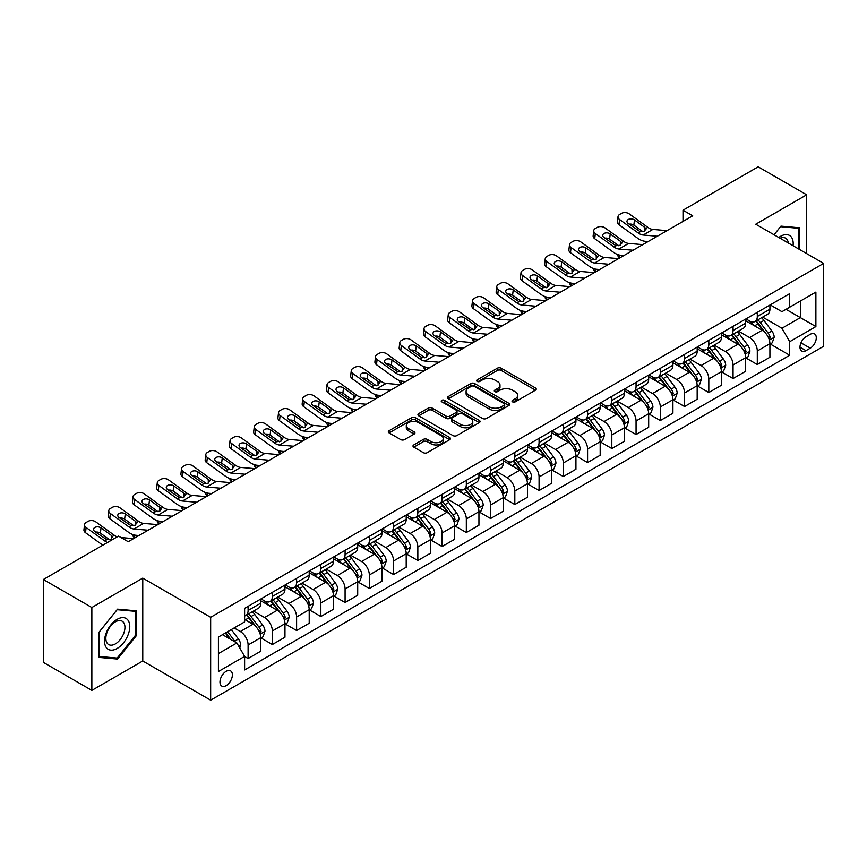 <?xml version="1.0" encoding="UTF-8"?>
<svg xmlns="http://www.w3.org/2000/svg" width="867" height="867" viewBox="0 0 867 867"><rect width="100%" height="100%" fill="white"/><g stroke="black" fill="none" stroke-linecap="round" stroke-linejoin="round"><path stroke-width="1.3" d="M512.56 401.865A1.886 1.084 0 0 0 515.226 401.865L535.448 390.183A2.688 1.55 0 0 0 536.24 389.088A2.688 1.55 0 0 0 535.448 387.983L501.18 368.204A2.688 1.55 0 0 0 497.365 368.204L477.143 379.876A1.886 1.084 0 0 0 476.59 380.646A1.886 1.084 0 0 0 477.143 381.415A1.886 1.084 0 0 0 479.809 381.415L482.42 379.909A8.616 4.974 0 0 1 494.613 379.909L497.463 381.556A8.616 4.974 0 0 1 499.988 385.078A8.616 4.974 0 0 1 497.463 388.589L494.851 390.107A1.886 1.084 0 0 0 494.298 390.876A1.886 1.084 0 0 0 494.851 391.646A1.886 1.084 0 0 0 497.517 391.646L500.129 390.128A8.616 4.974 0 0 1 512.321 390.128L515.171 391.776A8.616 4.974 0 0 1 517.697 395.298A8.616 4.974 0 0 1 515.171 398.82L512.56 400.326A1.886 1.084 0 0 0 512.007 401.096A1.886 1.084 0 0 0 512.56 401.865L512.56 400.326M226.179 685.634A8.778 5.072 120 0 0 231.912 677.896A8.778 5.072 120 0 0 230.568 670.863A8.778 5.072 120 0 0 226.179 671.296A8.778 5.072 120 0 0 220.446 679.034A8.778 5.072 120 0 0 221.789 686.068A8.778 5.072 120 0 0 226.179 685.634M413.776 444.934A2.688 1.55 0 0 0 412.995 446.028A2.688 1.55 0 0 0 413.776 447.134L423.399 452.682A2.688 1.55 0 0 0 427.203 452.682L449.67 439.71A2.688 1.55 0 0 0 450.461 438.604A2.688 1.55 0 0 0 449.67 437.51L415.401 417.721A2.688 1.55 0 0 0 411.587 417.721L389.12 430.693A2.688 1.55 0 0 0 388.329 431.799A2.688 1.55 0 0 0 389.12 432.893L400.738 439.602A2.688 1.55 0 0 0 404.542 439.602L414.166 434.053A2.688 1.55 0 0 0 414.946 432.947A2.688 1.55 0 0 0 414.166 431.853L408.4 428.526A7.207 4.162 0 0 1 406.287 425.578A7.207 4.162 0 0 1 410.741 421.741A7.207 4.162 0 0 1 418.588 422.641L441.151 435.668A7.207 4.162 0 0 1 443.265 438.604A7.207 4.162 0 0 1 438.81 442.452A7.207 4.162 0 0 1 430.964 441.552L427.203 439.374A2.688 1.55 0 0 0 423.399 439.374L413.776 444.934L413.776 447.134M142.762 578.116L91.848 607.518L43.35 579.514L43.35 662.388L91.848 690.392L142.762 660.99L210.659 700.189L210.659 617.315L142.762 578.116L142.762 660.99M806.678 253.608L806.678 194.804L755.753 224.206L823.65 263.405L210.659 617.315M806.678 194.804L758.181 166.811L683.012 210.204L683.012 221.41M43.35 579.514L118.519 536.12L128.218 541.712L692.711 215.807L683.012 210.204M482.616 418.49A2.688 1.55 0 0 0 486.42 418.49L508.886 405.518A2.688 1.55 0 0 0 509.677 404.423A2.688 1.55 0 0 0 508.886 403.318L474.617 383.539A2.688 1.55 0 0 0 470.803 383.539L448.337 396.501A2.688 1.55 0 0 0 447.545 397.606A2.688 1.55 0 0 0 448.337 398.701L482.616 418.49M442.528 402.277A1.886 1.084 0 0 1 444.435 402.537L444.435 400.294L479.278 420.419A2.688 1.55 0 0 1 480.069 421.514A2.688 1.55 0 0 1 479.278 422.619L456.811 435.592A2.688 1.55 0 0 1 453.007 435.592L418.728 415.802L418.728 413.602A2.688 1.55 0 0 0 417.937 414.697A2.688 1.55 0 0 0 418.728 415.802M418.728 413.602L428.341 408.054A2.688 1.55 0 0 1 432.156 408.054L446.05 416.073A2.688 1.55 0 0 0 449.865 416.073L456.237 412.389A2.688 1.55 0 0 0 457.028 411.294A2.688 1.55 0 0 0 456.237 410.189L441.769 401.833A1.886 1.084 0 0 1 441.216 401.063A1.886 1.084 0 0 1 442.387 400.066A1.886 1.084 0 0 1 444.435 400.294M810.266 334.304L805.996 336.764A8.507 4.909 120 0 0 800.447 344.253A8.507 4.909 120 0 0 801.747 351.07A8.507 4.909 120 0 0 805.996 350.647L810.266 348.187A8.507 4.909 120 0 0 815.825 340.698A8.507 4.909 120 0 0 814.514 333.882A8.507 4.909 120 0 0 810.266 334.304M210.659 700.189L823.65 346.28L823.65 263.405M770.21 304.902L781.947 311.676L789.707 307.2L789.707 293.642L244.613 608.352L244.613 621.899L218.419 637.028L218.419 671.524L244.613 656.395L244.613 669.953L789.707 355.242L789.707 341.696L781.947 328.257L762.657 317.116M789.707 307.2L815.89 292.081L815.89 326.577L789.707 341.696M91.848 607.518L91.848 690.392M786.022 309.324L800.371 317.615L800.371 301.033L815.89 292.081M781.947 328.257L800.371 317.615L815.89 326.577M218.419 653.599L236.854 642.956L222.494 634.677M244.613 656.514L248.103 658.53L248.103 644.972A10.978 6.34 -120 0 0 240.343 631.534L234.133 627.957M248.103 658.53L260.707 651.247L260.707 637.7A10.978 6.34 -120 0 0 252.947 624.262L244.613 619.439M261 637.971L272.346 644.528L272.346 630.981A10.978 6.34 -120 0 0 264.587 617.532L253.446 611.105M272.346 644.528L284.961 637.245L284.961 623.698A10.978 6.34 -120 0 0 277.202 610.26L260.707 600.733M285.243 623.98L296.601 630.526L296.601 616.979A10.978 6.34 -120 0 0 288.841 603.54L277.7 597.103M296.601 630.526L309.205 623.254L309.205 609.696A10.978 6.34 -120 0 0 301.445 596.258L284.961 586.742M309.497 609.978L320.844 616.535L320.844 602.977A10.978 6.34 -120 0 0 313.085 589.538L301.944 583.101M320.844 616.535L333.448 609.252L333.448 595.694A10.978 6.34 -120 0 0 325.689 582.256L309.205 572.74M333.741 595.976L345.088 602.532L345.088 588.975A10.978 6.34 -120 0 0 337.328 575.536L326.187 569.11M345.088 602.532L357.703 595.25L357.703 581.703A10.978 6.34 -120 0 0 349.943 568.253L333.448 558.738M357.995 581.974L369.342 588.53L369.342 574.984A10.978 6.34 -120 0 0 361.582 561.534L350.441 555.108M369.342 588.53L381.946 581.248L381.946 567.701A10.978 6.34 -120 0 0 374.186 554.262L357.703 544.736M382.239 567.983L393.585 574.528L393.585 560.982A10.978 6.34 -120 0 0 385.826 547.543L374.685 541.106M393.585 574.528L406.2 567.256L406.2 553.699A10.978 6.34 -120 0 0 398.441 540.26L381.946 530.745M406.493 553.98L417.84 560.526L417.84 546.979A10.978 6.34 -120 0 0 410.08 533.541L398.939 527.103M417.84 560.526L430.444 553.254L430.444 539.697A10.978 6.34 -120 0 0 422.684 526.258L406.2 516.743M430.736 539.978L442.083 546.535L442.083 532.977A10.978 6.34 -120 0 0 434.324 519.539L423.183 513.112M442.083 546.535L454.698 539.252L454.698 525.705A10.978 6.34 -120 0 0 446.938 512.256L430.444 502.741M454.98 525.976L466.327 532.533L466.327 518.986A10.978 6.34 -120 0 0 458.567 505.537L447.426 499.11M466.327 532.533L478.942 525.25L478.942 511.703A10.978 6.34 -120 0 0 471.182 498.265L454.698 488.739M479.234 511.985L490.581 518.531L490.581 504.984A10.978 6.34 -120 0 0 482.821 491.546L471.681 485.108M490.581 518.531L503.185 511.248L503.185 497.701A10.978 6.34 -120 0 0 495.425 484.263L478.942 474.748M503.478 497.983L514.825 504.529L514.825 490.982A10.978 6.34 -120 0 0 507.065 477.544L495.924 471.106M514.825 504.529L527.439 497.257L527.439 483.699A10.978 6.34 -120 0 0 519.68 470.261L503.185 460.745M527.732 483.981L539.079 490.538L539.079 476.98A10.978 6.34 -120 0 0 531.319 463.542L520.178 457.115M539.079 490.538L551.683 483.255L551.683 469.708A10.978 6.34 -120 0 0 543.923 456.259L527.439 446.743M551.976 469.979L563.322 476.536L563.322 462.978A10.978 6.34 -120 0 0 555.563 449.54L544.422 443.113M563.322 476.536L575.937 469.253L575.937 455.706A10.978 6.34 -120 0 0 568.178 442.268L551.683 432.741M576.219 455.988L587.577 462.534L587.577 448.987A10.978 6.34 -120 0 0 579.817 435.548L568.676 429.111M587.577 462.534L600.181 455.251L600.181 441.704A10.978 6.34 -120 0 0 592.421 428.265L575.937 418.739M600.473 441.986L611.82 448.532L611.82 434.985A10.978 6.34 -120 0 0 604.061 421.546L592.92 415.109M611.82 448.532L624.424 441.26L624.424 427.702A10.978 6.34 -120 0 0 616.665 414.263L600.181 404.748M624.717 427.984L636.064 434.54L636.064 420.983A10.978 6.34 -120 0 0 628.304 407.544L617.163 401.118M636.064 434.54L648.679 427.258L648.679 413.7A10.978 6.34 -120 0 0 640.919 400.261L624.424 390.746M648.971 413.982L660.318 420.538L660.318 406.981A10.978 6.34 -120 0 0 652.558 393.542L641.417 387.115M660.318 420.538L672.922 413.256L672.922 399.709A10.978 6.34 -120 0 0 665.162 386.27L648.679 376.744M673.215 399.99L684.562 406.536L684.562 392.989A10.978 6.34 -120 0 0 676.802 379.551L665.661 373.113M684.562 406.536L697.176 399.253L697.176 385.707A10.978 6.34 -120 0 0 689.417 372.268L672.922 362.742M697.458 385.988L708.816 392.534L708.816 378.987A10.978 6.34 -120 0 0 701.056 365.549L689.915 359.111M708.816 392.534L721.42 385.262L721.42 371.705A10.978 6.34 -120 0 0 713.66 358.266L697.176 348.751M721.712 371.986L733.059 378.543L733.059 364.985A10.978 6.34 -120 0 0 725.3 351.547L714.159 345.12M733.059 378.543L745.663 371.26L745.663 357.703A10.978 6.34 -120 0 0 737.915 344.264L721.42 334.749M745.956 357.984L757.303 364.541L757.303 350.983A10.978 6.34 -120 0 0 749.543 337.545L738.402 331.118M757.303 364.541L769.918 357.258L769.918 343.711A10.978 6.34 -120 0 0 762.158 330.273L745.663 320.747M745.956 318.904L749.543 320.974A10.978 6.34 -120 0 0 755.038 321.516A10.978 6.34 -120 0 0 757.303 316.488L757.303 312.348M721.712 332.895L725.3 334.976A10.978 6.34 -120 0 0 730.783 335.518A10.978 6.34 -120 0 0 733.059 330.49L733.059 326.35M697.458 346.898L701.056 348.967A10.978 6.34 -120 0 0 706.54 349.509A10.978 6.34 -120 0 0 708.816 344.492L708.816 340.352M673.215 360.9L676.802 362.97A10.978 6.34 -120 0 0 682.286 363.511A10.978 6.34 -120 0 0 684.562 358.494L684.562 354.343M648.971 374.902L652.558 376.972A10.978 6.34 -120 0 0 658.042 377.513A10.978 6.34 -120 0 0 660.318 372.485L660.318 368.345M624.717 388.893L628.304 390.974A10.978 6.34 -120 0 0 633.799 391.516A10.978 6.34 -120 0 0 636.064 386.487L636.064 382.347M600.473 402.895L604.061 404.965A10.978 6.34 -120 0 0 609.544 405.518A10.978 6.34 -120 0 0 611.82 400.489L611.82 396.349M576.219 416.897L579.817 418.967A10.978 6.34 -120 0 0 585.301 419.509A10.978 6.34 -120 0 0 587.577 414.491L587.577 410.34M551.976 430.899L555.563 432.969A10.978 6.34 -120 0 0 561.047 433.511A10.978 6.34 -120 0 0 563.322 428.493L563.322 424.342M527.732 444.89L531.319 446.971A10.978 6.34 -120 0 0 536.803 447.513A10.978 6.34 -120 0 0 539.079 442.484L539.079 438.344M503.478 458.892L507.065 460.962A10.978 6.34 -120 0 0 512.56 461.515A10.978 6.34 -120 0 0 514.825 456.486L514.825 452.346M479.234 472.894L482.821 474.964A10.978 6.34 -120 0 0 488.305 475.506A10.978 6.34 -120 0 0 490.581 470.488L490.581 466.338M454.98 486.896L458.567 488.966A10.978 6.34 -120 0 0 464.062 489.508A10.978 6.34 -120 0 0 466.327 484.49L466.327 480.34M430.736 500.898L434.324 502.968A10.978 6.34 -120 0 0 439.807 503.51A10.978 6.34 -120 0 0 442.083 498.482L442.083 494.342M406.482 514.89L410.08 516.96A10.978 6.34 -120 0 0 415.564 517.512A10.978 6.34 -120 0 0 417.84 512.484L417.84 508.344M382.239 528.892L385.826 530.962A10.978 6.34 -120 0 0 391.32 531.504A10.978 6.34 -120 0 0 393.585 526.486L393.585 522.335M357.995 542.894L361.582 544.964A10.978 6.34 -120 0 0 367.066 545.506A10.978 6.34 -120 0 0 369.342 540.488L369.342 536.337M333.741 556.896L337.328 558.966A10.978 6.34 -120 0 0 342.823 559.508A10.978 6.34 -120 0 0 345.088 554.479L345.088 550.339M309.497 570.887L313.085 572.957A10.978 6.34 -120 0 0 318.568 573.51A10.978 6.34 -120 0 0 320.844 568.481L320.844 564.341M285.243 584.889L288.841 586.959A10.978 6.34 -120 0 0 294.325 587.501A10.978 6.34 -120 0 0 296.601 582.483L296.601 578.343M261 598.891L264.587 600.961A10.978 6.34 -120 0 0 270.07 601.503A10.978 6.34 -120 0 0 272.346 596.485L272.346 592.334M770.21 343.993L789.707 355.242M755.038 321.516L767.642 314.233A10.978 6.34 -120 0 0 769.918 309.216L769.918 305.065M730.783 335.518L743.398 328.235A10.978 6.34 -120 0 0 745.663 323.207L745.663 319.067M706.54 349.509L719.144 342.237A10.978 6.34 -120 0 0 721.42 337.209L721.42 333.069M682.286 363.511L694.901 356.239A10.978 6.34 -120 0 0 697.176 351.211L697.176 347.071M658.042 377.513L670.657 370.231A10.978 6.34 -120 0 0 672.922 365.213L672.922 361.062M633.799 391.516L646.403 384.233A10.978 6.34 -120 0 0 648.679 379.215L648.679 375.064M609.544 405.518L622.159 398.235A10.978 6.34 -120 0 0 624.424 393.206L624.424 389.066M585.301 419.509L597.905 412.237A10.978 6.34 -120 0 0 600.181 407.208L600.181 403.068M561.047 433.511L573.661 426.228A10.978 6.34 -120 0 0 575.937 421.21L575.937 417.06M536.803 447.513L549.407 440.23A10.978 6.34 -120 0 0 551.683 435.212L551.683 431.062M512.56 461.515L525.164 454.232A10.978 6.34 -120 0 0 527.439 449.204L527.439 445.064M488.305 475.506L500.92 468.234A10.978 6.34 -120 0 0 503.185 463.206L503.185 459.066M464.062 489.508L476.666 482.225A10.978 6.34 -120 0 0 478.942 477.208L478.942 473.057M439.807 503.51L452.422 496.227A10.978 6.34 -120 0 0 454.698 491.21L454.698 487.059M415.564 517.512L428.168 510.23A10.978 6.34 -120 0 0 430.444 505.201L430.444 501.061M391.32 531.504L403.924 524.232A10.978 6.34 -120 0 0 406.2 519.203L406.2 515.063M367.066 545.506L379.681 538.223A10.978 6.34 -120 0 0 381.946 533.205L381.946 529.065M342.823 559.508L355.427 552.225A10.978 6.34 -120 0 0 357.703 547.207L357.703 543.056M318.568 573.51L331.183 566.227A10.978 6.34 -120 0 0 333.448 561.198L333.448 557.058M294.325 587.501L306.929 580.229A10.978 6.34 -120 0 0 309.205 575.2L309.205 571.06M270.07 601.503L282.685 594.22A10.978 6.34 -120 0 0 284.961 589.202L284.961 585.062M244.613 615.949A10.978 6.34 -120 0 0 245.827 615.505L258.431 608.222A10.978 6.34 -120 0 0 260.707 603.204L260.707 599.054M245.827 615.505A10.978 6.34 -120 0 0 248.103 610.476L248.103 606.336M236.854 642.956L244.613 656.395M799.688 249.577L799.688 227.804L780.972 226.124L774.036 234.762M98.827 657.403L117.544 659.072L136.271 635.782L136.271 610.823L117.544 609.154L98.827 632.444L98.827 657.403M135.295 635.229L136.271 635.782M115.571 657.934L117.544 659.072M513.307 402.136L515.171 401.053A8.616 4.974 0 0 0 517.697 397.541L517.697 395.298M499.988 385.078L499.988 387.311A8.616 4.974 0 0 1 497.463 390.833L495.599 391.906M535.448 387.983L535.448 390.183L501.18 370.437A2.688 1.55 0 0 0 497.365 370.437L477.89 381.686M508.886 403.318L508.886 405.518L474.617 385.772A2.688 1.55 0 0 0 470.803 385.772L448.38 398.722M504.128 405.192A1.886 1.084 0 0 0 504.681 404.423A1.886 1.084 0 0 0 504.128 403.654L474.043 386.281A1.886 1.084 0 0 0 471.377 386.281L468.613 387.874A8.616 4.974 0 0 0 466.099 391.396A8.616 4.974 0 0 0 468.613 394.908L489.183 406.786A8.616 4.974 0 0 0 501.364 406.786L504.128 405.192L504.128 407.436A1.886 1.084 0 0 0 504.681 406.666L504.681 404.423M466.099 391.396L466.099 393.629A8.616 4.974 0 0 0 468.613 397.151L468.613 394.908M504.128 407.436L501.364 409.029A8.616 4.974 0 0 1 489.183 409.029L468.613 397.151M418.772 415.824L428.341 410.286L428.341 408.054M457.028 411.294L457.028 413.526A2.688 1.55 0 0 1 456.237 414.632L449.865 418.317A2.688 1.55 0 0 1 446.05 418.317L432.156 410.286A2.688 1.55 0 0 0 428.341 410.286M444.435 402.537L479.245 422.63M460.475 424.397A7.207 4.162 0 0 0 468.332 425.307A7.207 4.162 0 0 0 472.775 421.46A7.207 4.162 0 0 0 470.662 418.523L462.718 413.927A2.688 1.55 0 0 0 458.903 413.927L452.531 417.612A2.688 1.55 0 0 0 451.74 418.707A2.688 1.55 0 0 0 452.531 419.812L460.475 424.397L460.475 426.64A7.207 4.162 0 0 0 468.332 427.539A7.207 4.162 0 0 0 472.775 423.703L472.775 421.46M451.74 418.707L451.74 420.95A2.688 1.55 0 0 0 452.531 422.056L452.531 419.812M460.475 426.64L452.531 422.056M443.265 438.604L443.265 440.848A7.207 4.162 0 0 1 438.81 444.695A7.207 4.162 0 0 1 430.964 443.796L427.203 441.617A2.688 1.55 0 0 0 423.399 441.617L413.819 447.155M406.287 425.578L406.287 427.821A7.207 4.162 0 0 0 408.4 430.758L408.4 428.526M414.123 434.064L408.4 430.758M449.67 437.51L449.67 439.71L415.401 419.964A2.688 1.55 0 0 0 411.587 419.964L389.153 432.915M769.918 344.156L772.248 342.812L774.188 337.209A7.272 4.194 -120 0 0 771.868 331.021L763.935 320.443A20.981 12.116 -120 0 0 761.649 317.701M753.77 325.418A20.981 12.116 -120 0 0 749.467 320.931M620.024 257.77L619.569 257.575A5.484 2.742 174.1 0 1 617.998 255.906L617.868 254.605M769.257 339.701L770.254 337.523A7.272 4.194 -120 0 0 768.173 333.145L760.251 322.567A20.981 12.116 -120 0 0 757.964 319.825M756.013 320.953A17.416 10.057 60 0 1 758.863 324.204L765.572 333.156M755.634 321.169A20.981 12.116 60 0 1 757.921 323.911L763.198 330.945M657.327 236.236L643.162 235.022A13.72 7.922 60 0 1 638.145 232.941L619.569 219.503L618.962 224.705A5.484 3.544 -173.3 0 1 617.402 221.833L618.008 216.631A5.484 3.544 6.7 0 0 619.569 219.503M648.148 241.535L645.07 241.275A20.58 11.878 60 0 1 637.538 238.143L618.962 224.705M667.026 230.644L652.862 229.43A13.72 7.922 60 0 1 647.844 227.338L629.269 213.9A5.484 3.544 6.7 0 0 621.541 213.358L619.602 214.474A5.484 3.544 6.7 0 0 618.008 216.631M644.831 231.099L644.669 227.317L645.763 228.541L644.69 231.186L640.236 231.727L628.25 223.502A4.389 2.829 -173.3 0 1 626.993 221.204A4.389 2.829 -173.3 0 1 628.272 219.492A4.389 2.829 -173.3 0 1 634.46 219.925L633.853 225.127L643.065 231.792M633.853 225.127A4.389 2.829 6.7 0 0 629.16 224.163M644.669 227.317L634.46 219.925M647.844 227.338L645.763 228.541L645.969 229.332M745.663 358.158L747.993 356.814L749.933 351.211A7.272 4.194 -120 0 0 747.614 345.023L739.692 334.445A20.981 12.116 -120 0 0 737.394 331.693M729.515 339.42A20.981 12.116 -120 0 0 725.224 334.922M595.781 271.772L595.326 271.577A5.484 2.742 174.1 0 1 593.743 269.897L593.613 268.607M745.002 353.703L746.01 351.525A7.272 4.194 -120 0 0 743.929 347.147L736.007 336.569A20.981 12.116 -120 0 0 733.71 333.828M731.759 334.955A17.416 10.057 60 0 1 734.62 338.206L741.328 347.158M731.39 335.171A20.981 12.116 60 0 1 733.677 337.913L738.944 344.947M721.42 372.16L723.75 370.816L725.69 365.213A7.272 4.194 -120 0 0 723.371 359.025L715.438 348.436A20.981 12.116 -120 0 0 713.151 345.695M705.272 353.422A20.981 12.116 -120 0 0 700.969 348.924M571.526 285.774L571.082 285.579A5.484 2.742 174.1 0 1 569.5 283.899L569.37 282.609M720.759 367.706L721.767 365.516A7.272 4.194 -120 0 0 719.686 361.149L711.753 350.571A20.981 12.116 -120 0 0 709.466 347.83M707.515 348.957A17.416 10.057 60 0 1 710.376 352.208L717.085 361.16M707.136 349.173A20.981 12.116 60 0 1 709.423 351.915L714.701 358.949M697.176 386.151L699.496 384.807L701.436 379.215A7.272 4.194 -120 0 0 699.116 373.016L691.194 362.439A20.981 12.116 -120 0 0 688.907 359.697M681.018 367.424A20.981 12.116 -120 0 0 676.726 362.926M547.283 299.776L546.828 299.581A5.484 2.742 174.1 0 1 545.256 297.901L545.115 296.612M696.515 381.697L697.512 379.518A7.272 4.194 -120 0 0 695.432 375.151L687.509 364.563A20.981 12.116 -120 0 0 685.223 361.821M683.261 362.948A17.416 10.057 60 0 1 686.122 366.199L692.831 375.162M682.893 363.165A20.981 12.116 60 0 1 685.179 365.907L690.446 372.94M633.073 250.238L618.919 249.024A13.72 7.922 60 0 1 613.901 246.932L595.326 233.505L594.719 238.707A5.484 3.544 -173.3 0 1 593.147 235.835L593.754 230.622A5.484 3.544 6.7 0 0 595.326 233.505M623.893 255.537L620.815 255.277A20.58 11.878 60 0 1 613.294 252.145L594.719 238.707M642.772 244.635L628.618 243.421A13.72 7.922 60 0 1 623.601 241.34L605.025 227.902A5.484 3.544 6.7 0 0 597.298 227.36L595.358 228.476A5.484 3.544 6.7 0 0 593.754 230.622M620.577 245.101L620.425 241.308L621.509 242.543L620.436 245.188L615.993 245.729L603.996 237.504A4.389 2.829 -173.3 0 1 602.749 235.206A4.389 2.829 -173.3 0 1 604.028 233.483A4.389 2.829 -173.3 0 1 610.205 233.917L609.599 239.129L618.821 245.794M609.599 239.129A4.389 2.829 6.7 0 0 604.906 238.165M620.425 241.308L610.205 233.917M623.601 241.34L621.509 242.543L621.726 243.334M608.829 264.24L594.664 263.026A13.72 7.922 60 0 1 589.658 260.934L571.082 247.507L570.475 252.709A5.484 3.544 -173.3 0 1 568.904 249.826L569.511 244.624A5.484 3.544 6.7 0 0 571.082 247.507M599.65 269.539L596.572 269.279A20.58 11.878 60 0 1 589.051 266.136L570.475 252.709M618.529 258.637L604.364 257.423A13.72 7.922 60 0 1 599.357 255.332L580.782 241.904A5.484 3.544 6.7 0 0 573.044 241.362L571.104 242.478A5.484 3.544 6.7 0 0 569.511 244.624M596.333 259.103L596.182 255.31L597.265 256.545L596.193 259.19L591.738 259.732L579.752 251.506A4.389 2.829 -173.3 0 1 578.495 249.208A4.389 2.829 -173.3 0 1 579.774 247.485A4.389 2.829 -173.3 0 1 585.962 247.919L585.355 253.121L594.567 259.797M585.355 253.121A4.389 2.829 6.7 0 0 580.662 252.156M596.182 255.31L585.962 247.919M599.357 255.332L597.265 256.545L597.471 257.336M584.575 278.242L570.421 277.028A13.72 7.922 60 0 1 565.403 274.937L546.828 261.498L546.221 266.711A5.484 3.544 -173.3 0 1 544.649 263.828L545.256 258.626A5.484 3.544 6.7 0 0 546.828 261.498M575.395 283.542L572.318 283.271A20.58 11.878 60 0 1 564.796 280.139L546.221 266.711M594.274 272.639L580.121 271.425A13.72 7.922 60 0 1 575.103 269.334L556.527 255.906A5.484 3.544 6.7 0 0 548.8 255.353L546.86 256.48A5.484 3.544 6.7 0 0 545.256 258.626M572.09 273.105L571.927 269.312L573.011 270.547L571.949 273.181L567.495 273.734L555.509 265.508A4.389 2.829 -173.3 0 1 554.251 263.2A4.389 2.829 -173.3 0 1 555.53 261.487A4.389 2.829 -173.3 0 1 561.708 261.921L561.101 267.123L570.323 273.788M561.101 267.123A4.389 2.829 6.7 0 0 556.408 266.158M571.927 269.312L561.708 261.921M575.103 269.334L573.011 270.547L573.228 271.338M672.922 400.153L675.252 398.809L677.192 393.206A7.272 4.194 -120 0 0 674.873 387.018L666.951 376.441A20.981 12.116 -120 0 0 664.653 373.699M656.774 381.426A20.981 12.116 -120 0 0 652.472 376.928M523.029 313.767L522.584 313.572A5.484 2.742 174.1 0 1 521.002 311.903L520.872 310.614M672.261 395.699L673.269 393.52A7.272 4.194 -120 0 0 671.188 389.142L663.255 378.565A20.981 12.116 -120 0 0 660.968 375.823M659.018 376.95A17.416 10.057 60 0 1 661.879 380.201L668.587 389.153M658.638 377.167A20.981 12.116 60 0 1 660.936 379.909L666.203 386.942M560.331 292.233L546.177 291.019A13.72 7.922 60 0 1 541.16 288.939L522.584 275.5L521.977 280.702A5.484 3.544 -173.3 0 1 520.406 277.83L521.013 272.628A5.484 3.544 6.7 0 0 522.584 275.5M551.152 297.533L548.074 297.273A20.58 11.878 60 0 1 540.553 294.141L521.977 280.702M570.031 286.641L555.877 285.427A13.72 7.922 60 0 1 550.859 283.336L532.284 269.897A5.484 3.544 6.7 0 0 524.557 269.355L522.617 270.482A5.484 3.544 6.7 0 0 521.013 272.628M547.836 287.096L547.684 283.314L548.768 284.539L547.695 287.183L543.251 287.725L531.254 279.499A4.389 2.829 -173.3 0 1 529.997 277.202A4.389 2.829 -173.3 0 1 531.276 275.489A4.389 2.829 -173.3 0 1 537.464 275.923L536.857 281.125L546.069 287.79M536.857 281.125A4.389 2.829 6.7 0 0 532.165 280.16M547.684 283.314L537.464 275.923M550.859 283.336L548.768 284.539L548.984 285.33M793.067 245.751A17.828 10.296 120 0 0 791.506 237.276A17.828 10.296 120 0 0 778.772 237.504M788.287 242.988A13.504 7.792 120 0 0 787.084 239.563A13.504 7.792 120 0 0 785.567 238.154A13.504 7.792 120 0 0 780.018 238.219M774.068 234.784L780.582 226.677L798.724 228.303L798.724 249.013M797.521 227.609L798.724 228.303M117.164 619.331A17.828 10.296 120 0 0 104.549 641.168A17.828 10.296 120 0 0 117.164 648.451A17.828 10.296 120 0 0 129.768 626.613A17.828 10.296 120 0 0 117.164 619.331M115.398 621.845A13.504 7.792 120 0 0 106.576 633.744A13.504 7.792 120 0 0 108.646 644.56A13.504 7.792 120 0 0 115.398 643.888A13.504 7.792 120 0 0 124.209 631.989A13.504 7.792 120 0 0 122.139 621.173A13.504 7.792 120 0 0 115.398 621.845M135.295 635.511L117.164 658.075L99.022 656.449L99.022 632.271L117.164 609.707L135.295 611.322L135.295 635.511M134.092 610.628L135.295 611.322M648.679 414.155L651.009 412.811L652.949 407.208A7.272 4.194 -120 0 0 650.618 401.02L642.696 390.443A20.981 12.116 -120 0 0 640.41 387.701M632.52 395.417A20.981 12.116 -120 0 0 628.228 390.919M498.785 327.769L498.33 327.574A5.484 2.742 174.1 0 1 496.758 325.894L496.628 324.605M648.017 409.701L649.015 407.523A7.272 4.194 -120 0 0 646.934 403.144L639.012 392.567A20.981 12.116 -120 0 0 636.725 389.825M634.774 390.952A17.416 10.057 60 0 1 637.624 394.203L644.333 403.155M634.395 391.169A20.981 12.116 60 0 1 636.681 393.911L641.948 400.944M624.424 428.157L626.754 426.813L628.694 421.21A7.272 4.194 -120 0 0 626.375 415.022L618.453 404.434A20.981 12.116 -120 0 0 616.155 401.692M608.276 409.419A20.981 12.116 -120 0 0 603.985 404.922M474.542 341.771L474.086 341.576A5.484 2.742 174.1 0 1 472.504 339.897L472.374 338.607M623.763 423.703L624.771 421.514A7.272 4.194 -120 0 0 622.69 417.146L614.768 406.569A20.981 12.116 -120 0 0 612.47 403.827M610.52 404.954A17.416 10.057 60 0 1 613.381 408.205L620.089 417.157M610.151 405.171A20.981 12.116 60 0 1 612.438 407.913L617.705 414.946M600.181 442.148L602.511 440.804L604.451 435.212A7.272 4.194 -120 0 0 602.132 429.013L594.198 418.436A20.981 12.116 -120 0 0 591.912 415.694M584.033 423.421A20.981 12.116 -120 0 0 579.73 418.924M450.287 355.773L449.843 355.578A5.484 2.742 174.1 0 1 448.261 353.899L448.131 352.609M599.52 437.694L600.528 435.516A7.272 4.194 -120 0 0 598.447 431.148L590.514 420.56A20.981 12.116 -120 0 0 588.227 417.818M586.276 418.945A17.416 10.057 60 0 1 589.137 422.196L595.835 431.159M585.897 419.162A20.981 12.116 60 0 1 588.184 421.904L593.462 428.937M575.937 456.15L578.256 454.807L580.196 449.204A7.272 4.194 -120 0 0 577.877 443.015L569.955 432.438A20.981 12.116 -120 0 0 567.668 429.696M559.779 437.423A20.981 12.116 -120 0 0 555.487 432.926M426.044 369.765L425.589 369.57A5.484 2.742 174.1 0 1 424.017 367.901L423.876 366.611M575.265 451.696L576.273 449.518A7.272 4.194 -120 0 0 574.192 445.139L566.27 434.562A20.981 12.116 -120 0 0 563.973 431.82M562.022 432.947A17.416 10.057 60 0 1 564.883 436.199L571.591 445.15M561.653 433.164A20.981 12.116 60 0 1 563.94 435.906L569.207 442.939M551.683 470.152L554.013 468.809L555.953 463.206A7.272 4.194 -120 0 0 553.634 457.017L545.701 446.44A20.981 12.116 -120 0 0 543.414 443.698M535.535 451.414A20.981 12.116 -120 0 0 531.233 446.917M401.789 383.767L401.345 383.572A5.484 2.742 174.1 0 1 399.763 381.892L399.633 380.602M551.022 465.698L552.03 463.52A7.272 4.194 -120 0 0 549.949 459.142L542.016 448.564A20.981 12.116 -120 0 0 539.729 445.822M537.778 446.949A17.416 10.057 60 0 1 540.64 450.201L547.348 459.152M537.399 447.166A20.981 12.116 60 0 1 539.697 449.908L544.964 456.942M536.088 306.235L521.923 305.021A13.72 7.922 60 0 1 516.905 302.93L498.33 289.502L497.723 294.704A5.484 3.544 -173.3 0 1 496.152 291.832L496.769 286.619A5.484 3.544 6.7 0 0 498.33 289.502M526.908 311.535L523.82 311.275A20.58 11.878 60 0 1 516.298 308.143L497.723 294.704M545.777 300.632L531.623 299.418A13.72 7.922 60 0 1 526.605 297.338L508.029 283.899A5.484 3.544 6.7 0 0 500.302 283.357L498.362 284.474A5.484 3.544 6.7 0 0 496.769 286.619M523.592 301.098L523.43 297.305L524.524 298.541L523.451 301.185L518.997 301.727L507.011 293.501A4.389 2.829 -173.3 0 1 505.754 291.204A4.389 2.829 -173.3 0 1 507.032 289.48A4.389 2.829 -173.3 0 1 513.221 289.914L512.603 295.127L521.826 301.792M512.603 295.127A4.389 2.829 6.7 0 0 507.921 294.162M523.43 297.305L513.221 289.914M526.605 297.338L524.524 298.541L524.73 299.332M511.833 320.237L497.68 319.023A13.72 7.922 60 0 1 492.662 316.932L474.086 303.504L473.48 308.706A5.484 3.544 -173.3 0 1 471.908 305.823L472.515 300.621A5.484 3.544 6.7 0 0 474.086 303.504M502.654 325.537L499.576 325.277A20.58 11.878 60 0 1 492.055 322.134L473.48 308.706M521.533 314.634L507.379 313.421A13.72 7.922 60 0 1 502.361 311.34L483.786 297.901A5.484 3.544 6.7 0 0 476.059 297.359L474.119 298.476A5.484 3.544 6.7 0 0 472.515 300.621M499.338 315.1L499.186 311.307L500.27 312.543L499.197 315.187L494.754 315.729L482.756 307.503A4.389 2.829 -173.3 0 1 481.499 305.206A4.389 2.829 -173.3 0 1 482.789 303.483A4.389 2.829 -173.3 0 1 488.966 303.916L488.359 309.129L497.582 315.794M488.359 309.129A4.389 2.829 6.7 0 0 483.667 308.164M499.186 311.307L488.966 303.916M502.361 311.34L500.27 312.543L500.487 313.334M487.59 334.239L473.425 333.026A13.72 7.922 60 0 1 468.418 330.934L449.843 317.495L449.225 322.708A5.484 3.544 -173.3 0 1 447.665 319.825L448.272 314.623A5.484 3.544 6.7 0 0 449.843 317.495M478.411 339.539L475.333 339.268A20.58 11.878 60 0 1 467.801 336.136L449.225 322.708M497.29 328.636L483.125 327.423A13.72 7.922 60 0 1 478.118 325.331L459.543 311.903A5.484 3.544 6.7 0 0 451.805 311.351L449.865 312.478A5.484 3.544 6.7 0 0 448.272 314.623M475.094 329.102L474.932 325.309L476.026 326.545L474.953 329.189L470.499 329.731L458.513 321.505A4.389 2.829 -173.3 0 1 457.256 319.197A4.389 2.829 -173.3 0 1 458.535 317.485A4.389 2.829 -173.3 0 1 464.723 317.918L464.116 323.12L473.328 329.785M464.116 323.12A4.389 2.829 6.7 0 0 459.423 322.156M474.932 325.309L464.723 317.918M478.118 325.331L476.026 326.545L476.232 327.336M463.336 348.231L449.182 347.017A13.72 7.922 60 0 1 444.164 344.936L425.589 331.497L424.982 336.699A5.484 3.544 -173.3 0 1 423.41 333.828L424.017 328.626A5.484 3.544 6.7 0 0 425.589 331.497M454.156 353.53L451.078 353.27A20.58 11.878 60 0 1 443.557 350.138L424.982 336.699M473.035 342.638L458.881 341.425A13.72 7.922 60 0 1 453.864 339.333L435.288 325.894A5.484 3.544 6.7 0 0 427.561 325.353L425.621 326.48A5.484 3.544 6.7 0 0 424.017 328.626M450.851 343.094L450.688 339.311L451.772 340.536L450.71 343.18L446.256 343.722L434.269 335.496A4.389 2.829 -173.3 0 1 433.012 333.199A4.389 2.829 -173.3 0 1 434.291 331.487A4.389 2.829 -173.3 0 1 440.469 331.92L439.862 337.122L449.084 343.787M439.862 337.122A4.389 2.829 6.7 0 0 435.169 336.158M450.688 339.311L440.469 331.92M453.864 339.333L451.772 340.536L451.989 341.327M439.092 362.233L424.938 361.019A13.72 7.922 60 0 1 419.921 358.927L401.345 345.5L400.738 350.702A5.484 3.544 -173.3 0 1 399.167 347.83L399.774 342.617A5.484 3.544 6.7 0 0 401.345 345.5M429.913 367.532L426.835 367.272A20.58 11.878 60 0 1 419.314 364.14L400.738 350.702M448.792 356.63L434.627 355.427A13.72 7.922 60 0 1 429.62 353.335L411.045 339.897A5.484 3.544 6.7 0 0 403.318 339.355L401.378 340.471A5.484 3.544 6.7 0 0 399.774 342.617M426.597 357.096L426.445 353.303L427.529 354.538L426.456 357.182L422.012 357.724L410.015 349.499A4.389 2.829 -173.3 0 1 408.758 347.201A4.389 2.829 -173.3 0 1 410.037 345.478A4.389 2.829 -173.3 0 1 416.225 345.922L415.618 351.124L424.83 357.789M415.618 351.124A4.389 2.829 6.7 0 0 410.925 350.16M426.445 353.303L416.225 345.922M429.62 353.335L427.529 354.538L427.734 355.329M527.439 484.154L529.77 482.811L531.699 477.208A7.272 4.194 -120 0 0 529.379 471.019L521.457 460.431A20.981 12.116 -120 0 0 519.17 457.689M511.281 465.416A20.981 12.116 -120 0 0 506.989 460.919M377.546 397.769L377.091 397.574A5.484 2.742 174.1 0 1 375.519 395.894L375.378 394.604M526.778 479.7L527.775 477.511A7.272 4.194 -120 0 0 525.695 473.144L517.772 462.566A20.981 12.116 -120 0 0 515.486 459.824M513.524 460.951A17.416 10.057 60 0 1 516.385 464.203L523.094 473.154M513.156 461.168A20.981 12.116 60 0 1 515.442 463.91L520.709 470.944M414.838 376.235L400.684 375.021A13.72 7.922 60 0 1 395.666 372.929L377.091 359.502L376.484 364.704A5.484 3.544 -173.3 0 1 374.912 361.821L375.519 356.619A5.484 3.544 6.7 0 0 377.091 359.502M405.658 381.534L402.581 381.274A20.58 11.878 60 0 1 395.059 378.131L376.484 364.704M424.537 370.632L410.384 369.418A13.72 7.922 60 0 1 405.366 367.337L386.79 353.899A5.484 3.544 6.7 0 0 379.063 353.357L377.123 354.473A5.484 3.544 6.7 0 0 375.519 356.619M402.353 371.098L402.19 367.305L403.274 368.54L402.212 371.184L397.758 371.726L385.772 363.501A4.389 2.829 -173.3 0 1 384.514 361.203A4.389 2.829 -173.3 0 1 385.793 359.48A4.389 2.829 -173.3 0 1 391.982 359.913L391.364 365.126L400.587 371.791M391.364 365.126A4.389 2.829 6.7 0 0 386.671 364.162M402.19 367.305L391.982 359.913M405.366 367.337L403.274 368.54L403.491 369.331M503.185 498.146L505.515 496.802L507.455 491.21A7.272 4.194 -120 0 0 505.136 485.011L497.214 474.433A20.981 12.116 -120 0 0 494.916 471.691M487.037 479.418A20.981 12.116 -120 0 0 482.746 474.921M353.292 411.771L352.847 411.576A5.484 2.742 174.1 0 1 351.265 409.896L351.135 408.606M502.524 493.702L503.532 491.513A7.272 4.194 -120 0 0 501.451 487.146L493.529 476.557A20.981 12.116 -120 0 0 491.231 473.815M489.281 474.943A17.416 10.057 60 0 1 492.142 478.194L498.85 487.156M488.901 475.159A20.981 12.116 60 0 1 491.199 477.901L496.466 484.946M390.594 390.237L376.441 389.023A13.72 7.922 60 0 1 371.423 386.931L352.847 373.493L352.24 378.706A5.484 3.544 -173.3 0 1 350.669 375.823L351.276 370.621A5.484 3.544 6.7 0 0 352.847 373.493M381.415 395.536L378.337 395.265A20.58 11.878 60 0 1 370.816 392.133L352.24 378.706M400.294 384.634L386.14 383.42A13.72 7.922 60 0 1 381.122 381.328L362.547 367.901A5.484 3.544 6.7 0 0 354.82 367.359L352.88 368.475A5.484 3.544 6.7 0 0 351.276 370.621M378.099 385.1L377.947 381.307L379.031 382.542L377.958 385.186L373.514 385.728L361.517 377.503A4.389 2.829 -173.3 0 1 360.26 375.194A4.389 2.829 -173.3 0 1 361.55 373.482A4.389 2.829 -173.3 0 1 367.727 373.915L367.12 379.117L376.343 385.782M367.12 379.117A4.389 2.829 6.7 0 0 362.428 378.153M377.947 381.307L367.727 373.915M381.122 381.328L379.031 382.542L379.247 383.333M478.942 512.148L481.272 510.804L483.212 505.201A7.272 4.194 -120 0 0 480.892 499.013L472.959 488.435A20.981 12.116 -120 0 0 470.673 485.693M462.794 493.421A20.981 12.116 -120 0 0 458.491 488.923M329.048 425.762L328.604 425.567A5.484 2.742 174.1 0 1 327.022 423.898L326.892 422.608M478.281 507.694L479.278 505.515A7.272 4.194 -120 0 0 477.197 501.148L469.275 490.559A20.981 12.116 -120 0 0 466.988 487.818M465.037 488.945A17.416 10.057 60 0 1 467.887 492.196L474.596 501.148M464.658 489.161A20.981 12.116 60 0 1 466.945 491.903L472.222 498.937M366.351 404.228L352.186 403.025A13.72 7.922 60 0 1 347.168 400.933L328.604 387.495L327.986 392.697A5.484 3.544 -173.3 0 1 326.425 389.825L327.032 384.623A5.484 3.544 6.7 0 0 328.604 387.495M357.171 409.527L354.094 409.267A20.58 11.878 60 0 1 346.562 406.135L327.986 392.697M376.05 398.636L361.886 397.422A13.72 7.922 60 0 1 356.868 395.33L338.293 381.892A5.484 3.544 6.7 0 0 330.565 381.35L328.626 382.477A5.484 3.544 6.7 0 0 327.032 384.623M353.855 399.091L353.693 395.309L354.787 396.533L353.714 399.178L349.26 399.72L337.274 391.505A4.389 2.829 -173.3 0 1 336.017 389.196A4.389 2.829 -173.3 0 1 337.296 387.484A4.389 2.829 -173.3 0 1 343.484 387.917L342.877 393.119L352.089 399.785M342.877 393.119A4.389 2.829 6.7 0 0 338.184 392.155M353.693 395.309L343.484 387.917M356.868 395.33L354.787 396.533L354.993 397.324M454.698 526.15L457.017 524.806L458.957 519.203A7.272 4.194 -120 0 0 456.638 513.015L448.716 502.437A20.981 12.116 -120 0 0 446.418 499.695M438.539 507.412A20.981 12.116 -120 0 0 434.248 502.914M304.805 439.764L304.35 439.569A5.484 2.742 174.1 0 1 302.767 437.889L302.637 436.6M454.026 521.696L455.034 519.517A7.272 4.194 -120 0 0 452.953 515.139L445.031 504.561A20.981 12.116 -120 0 0 442.734 501.82M440.783 502.947A17.416 10.057 60 0 1 443.644 506.198L450.352 515.15M440.414 503.163A20.981 12.116 60 0 1 442.701 505.905L447.968 512.939M342.097 418.23L327.943 417.016A13.72 7.922 60 0 1 322.925 414.935L304.35 401.497L303.743 406.699A5.484 3.544 -173.3 0 1 302.171 403.827L302.778 398.614A5.484 3.544 6.7 0 0 304.35 401.497M332.917 423.529L329.839 423.269A20.58 11.878 60 0 1 322.318 420.137L303.743 406.699M351.796 412.627L337.642 411.424A13.72 7.922 60 0 1 332.625 409.332L314.049 395.894A5.484 3.544 6.7 0 0 306.322 395.352L304.382 396.468A5.484 3.544 6.7 0 0 302.778 398.614M329.601 413.093L329.449 409.3L330.533 410.535L329.46 413.18L325.017 413.722L313.02 405.496A4.389 2.829 -173.3 0 1 311.773 403.198A4.389 2.829 -173.3 0 1 313.052 401.475A4.389 2.829 -173.3 0 1 319.229 401.92L318.623 407.122L327.845 413.787M318.623 407.122A4.389 2.829 6.7 0 0 313.93 406.157M329.449 409.3L319.229 401.92M332.625 409.332L330.533 410.535L330.75 411.326M430.444 540.152L432.774 538.808L434.714 533.205A7.272 4.194 -120 0 0 432.395 527.017L424.462 516.429A20.981 12.116 -120 0 0 422.175 513.687M414.296 521.414A20.981 12.116 -120 0 0 409.993 516.916M280.55 453.766L280.106 453.571A5.484 2.742 174.1 0 1 278.524 451.891L278.394 450.602M429.783 535.698L430.791 533.508A7.272 4.194 -120 0 0 428.71 529.141L420.777 518.564A20.981 12.116 -120 0 0 418.49 515.822M416.539 516.949A17.416 10.057 60 0 1 419.4 520.2L426.109 529.152M416.16 517.165A20.981 12.116 60 0 1 418.447 519.907L423.725 526.941M317.853 432.232L303.688 431.018A13.72 7.922 60 0 1 298.682 428.927L280.106 415.499L279.499 420.701A5.484 3.544 -173.3 0 1 277.928 417.829L278.535 412.616A5.484 3.544 6.7 0 0 280.106 415.499M308.674 437.532L305.596 437.271A20.58 11.878 60 0 1 298.075 434.139L279.499 420.701M327.553 426.629L313.388 425.415A13.72 7.922 60 0 1 308.381 423.334L289.806 409.896A5.484 3.544 6.7 0 0 282.078 409.354L280.139 410.47A5.484 3.544 6.7 0 0 278.535 412.616M305.357 427.095L305.206 423.302L306.289 424.537L305.217 427.182L300.762 427.724L288.776 419.498A4.389 2.829 -173.3 0 1 287.519 417.2A4.389 2.829 -173.3 0 1 288.798 415.477A4.389 2.829 -173.3 0 1 294.986 415.911L294.379 421.124L303.591 427.789M294.379 421.124A4.389 2.829 6.7 0 0 289.686 420.159M305.206 423.302L294.986 415.911M308.381 423.334L306.289 424.537L306.495 425.329M406.2 554.143L408.52 552.799L410.459 547.207A7.272 4.194 -120 0 0 408.14 541.008L400.218 530.431A20.981 12.116 -120 0 0 397.931 527.689M390.042 535.416A20.981 12.116 -120 0 0 385.75 530.918M256.307 467.768L255.852 467.573A5.484 2.742 174.1 0 1 254.28 465.893L254.139 464.604M405.539 549.7L406.536 547.51A7.272 4.194 -120 0 0 404.455 543.143L396.533 532.566A20.981 12.116 -120 0 0 394.247 529.813M392.285 530.94A17.416 10.057 60 0 1 395.146 534.191L401.855 543.154M391.917 531.157A20.981 12.116 60 0 1 394.203 533.909L399.47 540.943M293.599 446.234L279.445 445.02A13.72 7.922 60 0 1 274.427 442.929L255.852 429.49L255.245 434.703A5.484 3.544 -173.3 0 1 253.673 431.82L254.28 426.618A5.484 3.544 6.7 0 0 255.852 429.49M284.419 451.534L281.341 451.263A20.58 11.878 60 0 1 273.82 448.131L255.245 434.703M303.298 440.631L289.144 439.417A13.72 7.922 60 0 1 284.127 437.326L265.551 423.898A5.484 3.544 6.7 0 0 257.824 423.356L255.884 424.472A5.484 3.544 6.7 0 0 254.28 426.618M281.114 441.097L280.951 437.304L282.035 438.539L280.973 441.184L276.519 441.726L264.533 433.5A4.389 2.829 -173.3 0 1 263.275 431.192A4.389 2.829 -173.3 0 1 264.554 429.479A4.389 2.829 -173.3 0 1 270.732 429.913L270.125 435.115L279.347 441.78M270.125 435.115A4.389 2.829 6.7 0 0 265.432 434.15M280.951 437.304L270.732 429.913M284.127 437.326L282.035 438.539L282.252 439.331M381.946 568.145L384.276 566.801L386.216 561.198A7.272 4.194 -120 0 0 383.897 555.01L375.975 544.433A20.981 12.116 -120 0 0 373.677 541.691M365.798 549.418A20.981 12.116 -120 0 0 361.496 544.92M232.053 481.759L231.608 481.575A5.484 2.742 174.1 0 1 230.026 479.895L229.896 478.606M381.285 563.691L382.293 561.513A7.272 4.194 -120 0 0 380.212 557.145L372.279 546.557A20.981 12.116 -120 0 0 369.992 543.815M368.042 544.942A17.416 10.057 60 0 1 370.903 548.193L377.611 557.145M367.662 545.159A20.981 12.116 60 0 1 369.96 547.901L375.227 554.934M357.703 582.147L360.033 580.803L361.973 575.2A7.272 4.194 -120 0 0 359.642 569.012L351.72 558.435A20.981 12.116 -120 0 0 349.434 555.693M341.544 563.409A20.981 12.116 -120 0 0 337.252 558.912M207.809 495.761L207.354 495.566A5.484 2.742 174.1 0 1 205.782 493.887L205.652 492.597M357.041 577.693L358.038 575.515A7.272 4.194 -120 0 0 355.958 571.136L348.035 560.559A20.981 12.116 -120 0 0 345.749 557.817M343.798 558.944A17.416 10.057 60 0 1 346.648 562.195L353.357 571.147M343.419 559.161A20.981 12.116 60 0 1 345.705 561.903L350.972 568.936M333.448 596.149L335.778 594.805L337.718 589.202A7.272 4.194 -120 0 0 335.399 583.014L327.477 572.426A20.981 12.116 -120 0 0 325.179 569.684M317.3 577.411A20.981 12.116 -120 0 0 313.009 572.914M183.566 509.763L183.11 509.568A5.484 2.742 174.1 0 1 181.528 507.889L181.398 506.599M332.787 591.695L333.795 589.517A7.272 4.194 -120 0 0 331.714 585.138L323.792 574.561A20.981 12.116 -120 0 0 321.494 571.819M319.544 572.946A17.416 10.057 60 0 1 322.405 576.197L329.113 585.149M319.175 573.163A20.981 12.116 60 0 1 321.462 575.905L326.729 582.938M309.205 610.14L311.535 608.797L313.475 603.204A7.272 4.194 -120 0 0 311.155 597.005L303.222 586.428A20.981 12.116 -120 0 0 300.936 583.686M293.057 591.413A20.981 12.116 -120 0 0 288.754 586.916M159.311 523.766L158.867 523.57A5.484 2.742 174.1 0 1 157.285 521.891L157.155 520.601M308.544 605.697L309.552 603.508A7.272 4.194 -120 0 0 307.471 599.14L299.538 588.563A20.981 12.116 -120 0 0 297.251 585.81M295.3 586.948A17.416 10.057 60 0 1 298.161 590.199L304.859 599.151M294.921 587.154A20.981 12.116 60 0 1 297.208 589.907L302.485 596.94M269.355 460.225L255.201 459.022A13.72 7.922 60 0 1 250.184 456.931L231.608 443.492L231.001 448.694A5.484 3.544 -173.3 0 1 229.43 445.822L230.037 440.62A5.484 3.544 6.7 0 0 231.608 443.492M260.176 465.525L257.098 465.265A20.58 11.878 60 0 1 249.577 462.133L231.001 448.694M279.055 454.633L264.901 453.419A13.72 7.922 60 0 1 259.883 451.328L241.308 437.889A5.484 3.544 6.7 0 0 233.581 437.347L231.641 438.474A5.484 3.544 6.7 0 0 230.037 440.62M256.86 455.099L256.708 451.306L257.792 452.531L256.719 455.175L252.275 455.717L240.278 447.502A4.389 2.829 -173.3 0 1 239.021 445.194A4.389 2.829 -173.3 0 1 240.311 443.481A4.389 2.829 -173.3 0 1 246.488 443.915L245.881 449.117L255.093 455.782M245.881 449.117A4.389 2.829 6.7 0 0 241.189 448.152M256.708 451.306L246.488 443.915M259.883 451.328L257.792 452.531L258.008 453.322M245.112 474.227L230.947 473.014A13.72 7.922 60 0 1 225.929 470.933L207.354 457.494L206.747 462.696A5.484 3.544 -173.3 0 1 205.176 459.824L205.793 454.622A5.484 3.544 6.7 0 0 207.354 457.494M235.932 479.527L232.855 479.267A20.58 11.878 60 0 1 225.322 476.135L206.747 462.696M254.811 468.635L240.647 467.421A13.72 7.922 60 0 1 235.629 465.33L217.053 451.891A5.484 3.544 6.7 0 0 209.326 451.349L207.386 452.466A5.484 3.544 6.7 0 0 205.793 454.622M232.616 469.09L232.454 465.297L233.548 466.533L232.475 469.177L228.021 469.719L216.035 461.493A4.389 2.829 -173.3 0 1 214.778 459.196A4.389 2.829 -173.3 0 1 216.056 457.473A4.389 2.829 -173.3 0 1 222.245 457.917L221.638 463.119L230.85 469.784M221.638 463.119A4.389 2.829 6.7 0 0 216.945 462.154M232.454 465.297L222.245 457.917M235.629 465.33L233.548 466.533L233.754 467.324M220.857 488.229L206.704 487.016A13.72 7.922 60 0 1 201.686 484.924L183.11 471.496L182.504 476.698A5.484 3.544 -173.3 0 1 180.932 473.826L181.539 468.613A5.484 3.544 6.7 0 0 183.11 471.496M211.678 493.529L208.6 493.269A20.58 11.878 60 0 1 201.079 490.137L182.504 476.698M230.557 482.626L216.403 481.413A13.72 7.922 60 0 1 211.385 479.332L192.81 465.893A5.484 3.544 6.7 0 0 185.083 465.351L183.143 466.468A5.484 3.544 6.7 0 0 181.539 468.613M208.362 483.092L208.21 479.299L209.294 480.535L208.221 483.179L203.778 483.721L191.78 475.495A4.389 2.829 -173.3 0 1 190.534 473.198A4.389 2.829 -173.3 0 1 191.813 471.475A4.389 2.829 -173.3 0 1 197.99 471.908L197.383 477.121L206.606 483.786M197.383 477.121A4.389 2.829 6.7 0 0 192.691 476.156M208.21 479.299L197.99 471.908M211.385 479.332L209.294 480.535L209.511 481.326M196.614 502.231L182.449 501.018A13.72 7.922 60 0 1 177.442 498.926L158.867 485.487L158.26 490.7A5.484 3.544 -173.3 0 1 156.689 487.818L157.295 482.616A5.484 3.544 6.7 0 0 158.867 485.487M187.435 507.531L184.357 507.26A20.58 11.878 60 0 1 176.825 504.128L158.26 490.7M206.313 496.628L192.149 495.415A13.72 7.922 60 0 1 187.142 493.323L168.566 479.895A5.484 3.544 6.7 0 0 160.828 479.353L158.889 480.47A5.484 3.544 6.7 0 0 157.295 482.616M184.118 497.094L183.967 493.301L185.05 494.537L183.977 497.181L179.523 497.723L167.537 489.497A4.389 2.829 -173.3 0 1 166.28 487.189A4.389 2.829 -173.3 0 1 167.559 485.477A4.389 2.829 -173.3 0 1 173.747 485.91L173.14 491.112L182.352 497.788M173.14 491.112A4.389 2.829 6.7 0 0 168.447 490.148M183.967 493.301L173.747 485.91M187.142 493.323L185.05 494.537L185.256 495.328M284.961 624.142L287.28 622.799L289.22 617.196A7.272 4.194 -120 0 0 286.901 611.007L278.979 600.43A20.981 12.116 -120 0 0 276.692 597.688M268.803 605.415A20.981 12.116 -120 0 0 264.511 600.918M135.068 537.757L134.613 537.573A5.484 2.742 174.1 0 1 133.041 535.893L132.9 534.603M284.289 619.688L285.297 617.51A7.272 4.194 -120 0 0 283.216 613.142L275.294 602.554A20.981 12.116 -120 0 0 272.997 599.812M271.046 600.939A17.416 10.057 60 0 1 273.907 604.191L280.615 613.142M270.677 601.156A20.981 12.116 60 0 1 272.964 603.898L278.231 610.932M172.36 516.233L158.206 515.02A13.72 7.922 60 0 1 153.188 512.928L134.613 499.49L134.006 504.692A5.484 3.544 -173.3 0 1 132.434 501.82L133.041 496.618A5.484 3.544 6.7 0 0 134.613 499.49M163.18 521.533L160.102 521.262A20.58 11.878 60 0 1 152.581 518.13L134.006 504.692M182.059 510.63L167.905 509.417A13.72 7.922 60 0 1 162.888 507.325L144.312 493.897A5.484 3.544 6.7 0 0 136.585 493.345L134.645 494.472A5.484 3.544 6.7 0 0 133.041 496.618M159.875 511.097L159.712 507.303L160.796 508.528L159.734 511.172L155.28 511.725L143.293 503.499A4.389 2.829 -173.3 0 1 142.036 501.191A4.389 2.829 -173.3 0 1 143.315 499.479A4.389 2.829 -173.3 0 1 149.492 499.912L148.886 505.114L158.108 511.779M148.886 505.114A4.389 2.829 6.7 0 0 144.193 504.15M159.712 507.303L149.492 499.912M162.888 507.325L160.796 508.528L161.013 509.319M260.707 638.145L263.037 636.801L264.977 631.198A7.272 4.194 -120 0 0 262.658 625.009L254.725 614.432A20.981 12.116 -120 0 0 252.438 611.69M260.046 633.69L261.054 631.512A7.272 4.194 -120 0 0 258.973 627.134L251.04 616.556A20.981 12.116 -120 0 0 248.753 613.814M246.802 614.941A17.416 10.057 60 0 1 249.663 618.193L256.372 627.144M246.423 615.158A20.981 12.116 60 0 1 248.721 617.9L253.988 624.934M148.116 530.225L133.962 529.011A13.72 7.922 60 0 1 128.945 526.93L110.369 513.492L109.762 518.694A5.484 3.544 -173.3 0 1 108.191 515.822L108.798 510.62A5.484 3.544 6.7 0 0 110.369 513.492M138.937 535.524L135.859 535.264A20.58 11.878 60 0 1 128.338 532.132L109.762 518.694M157.816 524.633L143.662 523.419A13.72 7.922 60 0 1 138.644 521.327L120.069 507.889A5.484 3.544 6.7 0 0 112.342 507.347L110.402 508.463A5.484 3.544 6.7 0 0 108.798 510.62M135.62 525.088L135.469 521.295L136.553 522.53L135.48 525.174L131.036 525.716L119.039 517.491A4.389 2.829 -173.3 0 1 117.782 515.193A4.389 2.829 -173.3 0 1 119.061 513.481A4.389 2.829 -173.3 0 1 125.249 513.914L124.642 519.116L133.854 525.781M124.642 519.116A4.389 2.829 6.7 0 0 119.949 518.152M135.469 521.295L125.249 513.914M138.644 521.327L136.553 522.53L136.758 523.321M239.758 647.996L240.723 645.2A7.272 4.194 -120 0 0 238.403 639.012L231.337 629.572M235.38 642.111A7.272 4.194 -120 0 0 234.719 641.136L227.653 631.696M225.832 632.747L230.915 639.532M225.322 633.04L229.636 638.795M107.497 542.482A13.72 7.922 60 0 1 104.69 540.921L86.115 527.494L85.508 532.696A5.484 3.544 -173.3 0 1 83.936 529.824L84.554 524.611A5.484 3.544 6.7 0 0 86.115 527.494M102.794 545.191L85.508 532.696M117.197 536.879A13.72 7.922 60 0 1 114.39 535.329L95.814 521.891A5.484 3.544 6.7 0 0 88.087 521.349L86.147 522.465A5.484 3.544 6.7 0 0 84.554 524.611M133.561 538.624L121.001 537.551M111.377 539.09L111.214 535.297L112.309 536.532L111.236 539.176L106.782 539.718L94.796 531.493A4.389 2.829 -173.3 0 1 93.538 529.195A4.389 2.829 -173.3 0 1 94.817 527.472A4.389 2.829 -173.3 0 1 101.005 527.905L100.388 533.118L109.61 539.783M100.388 533.118A4.389 2.829 6.7 0 0 95.695 532.154M111.214 535.297L101.005 527.905M114.39 535.329L112.309 536.532L112.515 537.323M240.343 631.534L252.947 624.262M264.587 617.532L277.202 610.26M288.841 603.54L301.445 596.258M313.085 589.538L325.689 582.256M337.328 575.536L349.943 568.253M361.582 561.534L374.186 554.262M385.826 547.543L398.441 540.26M410.08 533.541L422.684 526.258M434.324 519.539L446.938 512.256M458.567 505.537L471.182 498.265M482.821 491.546L495.425 484.263M507.065 477.544L519.68 470.261M531.319 463.542L543.923 456.259M555.563 449.54L568.178 442.268M579.817 435.548L592.421 428.265M604.061 421.546L616.665 414.263M628.304 407.544L640.919 400.261M652.558 393.542L665.162 386.27M676.802 379.551L689.417 372.268M701.056 365.549L713.66 358.266M725.3 351.547L737.915 344.264M749.543 337.545L762.158 330.273M757.303 316.488L769.918 309.216M757.303 350.983L769.918 343.711M733.059 364.985L745.663 357.703M733.059 330.49L745.663 323.207M708.816 378.987L721.42 371.705M708.816 344.492L721.42 337.209M684.562 392.989L697.176 385.707M684.562 358.494L697.176 351.211M660.318 406.981L672.922 399.709M660.318 372.485L672.922 365.213M636.064 420.983L648.679 413.7M636.064 386.487L648.679 379.215M611.82 434.985L624.424 427.702M611.82 400.489L624.424 393.206M587.577 448.987L600.181 441.704M587.577 414.491L600.181 407.208M563.322 462.978L575.937 455.706M563.322 428.493L575.937 421.21M539.079 476.98L551.683 469.708M539.079 442.484L551.683 435.212M514.825 490.982L527.439 483.699M514.825 456.486L527.439 449.204M490.581 504.984L503.185 497.701M490.581 470.488L503.185 463.206M466.327 518.986L478.942 511.703M466.327 484.49L478.942 477.208M442.083 532.977L454.698 525.705M442.083 498.482L454.698 491.21M417.84 546.979L430.444 539.697M417.84 512.484L430.444 505.201M393.585 560.982L406.2 553.699M393.585 526.486L406.2 519.203M369.342 574.984L381.946 567.701M369.342 540.488L381.946 533.205M345.088 588.975L357.703 581.703M345.088 554.479L357.703 547.207M320.844 602.977L333.448 595.694M320.844 568.481L333.448 561.198M296.601 616.979L309.205 609.696M296.601 582.483L309.205 575.2M272.346 630.981L284.961 623.698M272.346 596.485L284.961 589.202M248.103 644.972L260.707 637.7M248.103 610.476L260.707 603.204M800.967 342.823L810.266 348.187M799.981 347.179L805.996 350.647M515.171 401.053L515.171 398.82M494.851 391.646L494.851 390.107M497.463 390.833L497.463 388.589M477.143 381.415L477.143 379.876M497.365 370.437L497.365 368.204M501.18 370.437L501.18 368.204M448.337 398.701L448.337 396.501M470.803 385.772L470.803 383.539M474.617 385.772L474.617 383.539M489.183 409.029L489.183 406.786M501.364 409.029L501.364 406.786M432.156 410.286L432.156 408.054M446.05 418.317L446.05 416.073M449.865 418.317L449.865 416.073M456.237 414.632L456.237 412.389M479.278 422.619L479.278 420.419M423.399 441.617L423.399 439.374M427.203 441.617L427.203 439.374M430.964 443.796L430.964 441.552M414.166 434.053L414.166 431.853M389.12 432.893L389.12 430.693M411.587 419.964L411.587 417.721M415.401 419.964L415.401 417.721M619.309 255.039L619.569 257.575M769.376 340.102L774.133 337.35M760.251 322.567L763.935 320.443M754.539 325.873L757.921 323.911M768.173 333.145L771.868 331.021M767.598 335.984L770.254 337.523M640.236 231.727L638.145 232.941M652.862 229.43L643.162 235.022M595.065 269.03L595.326 271.577M745.121 354.104L749.89 351.352M736.007 336.569L739.692 334.445M730.285 339.864L733.677 337.913M743.929 347.147L747.614 345.023M743.355 349.986L746.01 351.525M570.822 283.032L571.082 285.579M720.878 368.096L725.636 365.354M711.753 350.571L715.438 348.436M706.041 353.866L709.423 351.915M719.686 361.149L723.371 359.025M719.101 363.988L721.767 365.516M546.568 297.034L546.828 299.581M696.634 382.098L701.392 379.356M687.509 364.563L691.194 362.439M681.787 367.868L685.179 365.907M695.432 375.151L699.116 373.016M694.857 377.99L697.512 379.518M615.993 245.729L613.901 246.932M628.618 243.421L618.919 249.024M591.738 259.732L589.658 260.934M604.364 257.423L594.664 263.026M567.495 273.734L565.403 274.937M580.121 271.425L570.421 277.028M522.324 311.036L522.584 313.572M672.38 396.1L677.149 393.347M663.255 378.565L666.951 376.441M657.544 381.87L660.936 379.909M671.188 389.142L674.873 387.018M670.614 391.982L673.269 393.52M543.251 287.725L541.16 288.939M555.877 285.427L546.177 291.019M498.07 325.027L498.33 327.574M648.137 410.102L652.894 407.349M639.012 392.567L642.696 390.443M633.3 395.861L636.681 393.911M646.934 403.144L650.618 401.02M646.359 405.984L649.015 407.523M473.826 339.03L474.086 341.576M623.882 424.093L628.651 421.351M614.768 406.569L618.453 404.434M609.046 409.863L612.438 407.913M622.69 417.146L626.375 415.022M622.116 419.986L624.771 421.514M449.572 353.032L449.843 355.578M599.639 438.095L604.397 435.353M590.514 420.56L594.198 418.436M584.802 423.865L588.184 421.904M598.447 431.148L602.132 429.013M597.862 433.988L600.528 435.516M425.329 367.034L425.589 369.57M575.385 452.097L580.153 449.344M566.27 434.562L569.955 432.438M560.548 437.868L563.94 435.906M574.192 445.139L577.877 443.015M573.618 447.979L576.273 449.518M401.085 381.036L401.345 383.572M551.141 466.099L555.899 463.346M542.016 448.564L545.701 446.44M536.305 451.859L539.697 449.908M549.949 459.142L553.634 457.017M549.375 461.981L552.03 463.52M518.997 301.727L516.905 302.93M531.623 299.418L521.923 305.021M494.754 315.729L492.662 316.932M507.379 313.421L497.68 319.023M470.499 329.731L468.418 330.934M483.125 327.423L473.425 333.026M446.256 343.722L444.164 344.936M458.881 341.425L449.182 347.017M422.012 357.724L419.921 358.927M434.627 355.427L424.938 361.019M376.831 395.027L377.091 397.574M526.898 480.101L531.655 477.349M517.772 462.566L521.457 460.431M512.061 465.861L515.442 463.91M525.695 473.144L529.379 471.019M525.12 475.983L527.775 477.511M397.758 371.726L395.666 372.929M410.384 369.418L400.684 375.021M352.587 409.029L352.847 411.576M502.643 494.092L507.412 491.351M493.529 476.557L497.214 474.433M487.807 479.863L491.199 477.901M501.451 487.146L505.136 485.011M500.877 489.985L503.532 491.513M373.514 385.728L371.423 386.931M386.14 383.42L376.441 389.023M328.333 423.031L328.604 425.567M478.4 508.095L483.157 505.342M469.275 490.559L472.959 488.435M463.563 493.865L466.945 491.903M477.197 501.148L480.892 499.013M476.622 503.976L479.278 505.515M349.26 399.72L347.168 400.933M361.886 397.422L352.186 403.025M304.089 437.033L304.35 439.569M454.145 522.097L458.914 519.344M445.031 504.561L448.716 502.437M439.309 507.856L442.701 505.905M452.953 515.139L456.638 513.015M452.379 517.978L455.034 519.517M325.017 413.722L322.925 414.935M337.642 411.424L327.943 417.016M279.846 451.024L280.106 453.571M429.902 536.099L434.66 533.346M420.777 518.564L424.462 516.429M415.065 521.858L418.447 519.907M428.71 529.141L432.395 527.017M428.135 531.98L430.791 533.508M300.762 427.724L298.682 428.927M313.388 425.415L303.688 431.018M255.592 465.026L255.852 467.573M405.658 550.09L410.416 547.348M396.533 532.566L400.218 530.431M390.811 535.86L394.203 533.909M404.455 543.143L408.14 541.008M403.881 545.982L406.536 547.51M276.519 441.726L274.427 442.929M289.144 439.417L279.445 445.02M231.348 479.028L231.608 481.575M381.404 564.092L386.173 561.339M372.279 546.557L375.975 544.433M366.568 549.862L369.96 547.901M380.212 557.145L383.897 555.01M379.638 559.974L382.293 561.513M207.094 493.03L207.354 495.566M357.161 578.094L361.918 575.341M348.035 560.559L351.72 558.435M342.324 563.853L345.705 561.903M355.958 571.136L359.642 569.012M355.383 573.976L358.038 575.515M182.85 507.022L183.11 509.568M332.906 592.096L337.675 589.343M323.792 574.561L327.477 572.426M318.07 577.856L321.462 575.905M331.714 585.138L335.399 583.014M331.14 587.978L333.795 589.517M158.596 521.024L158.867 523.57M308.663 606.087L313.421 603.345M299.538 588.563L303.222 586.428M293.826 591.858L297.208 589.907M307.471 599.14L311.155 597.005M306.885 601.98L309.552 603.508M252.275 455.717L250.184 456.931M264.901 453.419L255.201 459.022M228.021 469.719L225.929 470.933M240.647 467.421L230.947 473.014M203.778 483.721L201.686 484.924M216.403 481.413L206.704 487.016M179.523 497.723L177.442 498.926M192.149 495.415L182.449 501.018M134.352 535.026L134.613 537.573M284.409 620.089L289.177 617.337M275.294 602.554L278.979 600.43M269.572 605.86L272.964 603.898M283.216 613.142L286.901 611.007M282.642 615.982L285.297 617.51M155.28 511.725L153.188 512.928M167.905 509.417L158.206 515.02M260.165 634.091L264.923 631.339M251.04 616.556L254.725 614.432M245.328 619.862L248.721 617.9M258.973 627.134L262.658 625.009M258.399 629.973L261.054 631.512M131.036 525.716L128.945 526.93M143.662 523.419L133.962 529.011M238.837 646.403L240.679 645.341M234.719 641.136L238.403 639.012M106.782 539.718L104.69 540.921"/></g></svg>
